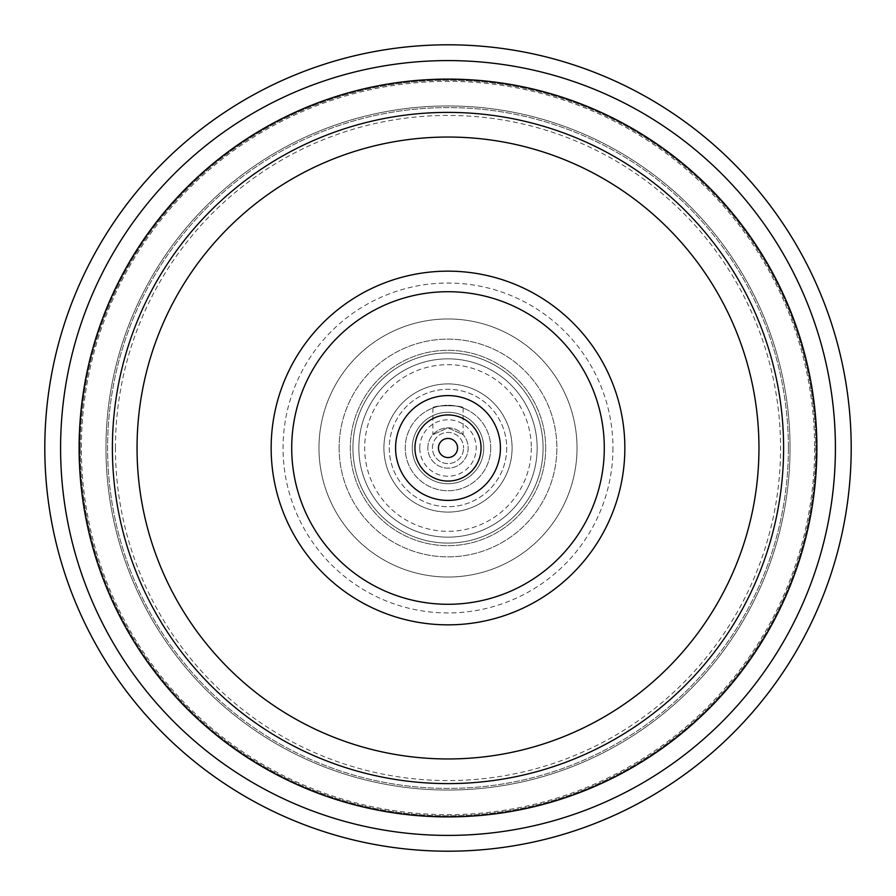 <?xml version="1.0" encoding="UTF-8"?>
<svg xmlns="http://www.w3.org/2000/svg" width="896" height="896" viewBox="0 0 896 896"><rect width="100%" height="100%" fill="white"/><g stroke="black" fill="none" stroke-linecap="round" stroke-linejoin="round"><path stroke-width="0.67" stroke-dasharray="4.48 3.36" d="M412.272 448A35.728 35.728 0 0 1 448 412.272A35.728 35.728 0 0 1 483.728 448A35.728 35.728 0 0 1 448 483.728A35.728 35.728 0 0 1 412.272 448A35.728 35.728 0 0 1 448 412.272A35.728 35.728 0 0 1 483.728 448A35.728 35.728 0 0 1 448 483.728A35.728 35.728 0 0 1 412.272 448M432.432 448A15.568 15.568 0 0 1 448 432.432A15.568 15.568 0 0 1 463.568 448A15.568 15.568 0 0 0 448 432.432A15.568 15.568 0 0 0 432.432 448A15.568 15.568 0 0 0 448 463.568A15.568 15.568 0 0 0 463.568 448A15.568 15.568 0 0 1 448 463.568A15.568 15.568 0 0 1 432.432 448M506.71 448A58.71 58.71 0 0 1 448 506.71A58.71 58.71 0 0 1 389.29 448A58.71 58.71 0 0 1 448 389.29A58.71 58.71 0 0 1 506.71 448A58.71 58.71 0 0 1 448 506.71A58.71 58.71 0 0 1 389.29 448A58.71 58.71 0 0 1 448 389.29A58.71 58.71 0 0 1 506.71 448M383.914 448A64.086 64.086 0 0 1 448 383.914A64.086 64.086 0 0 1 512.086 448A64.086 64.086 0 0 1 448 512.086A64.086 64.086 0 0 1 383.914 448A64.086 64.086 0 0 1 448 383.914A64.086 64.086 0 0 1 512.086 448A64.086 64.086 0 0 1 448 512.086A64.086 64.086 0 0 1 383.914 448M531.328 448A83.328 83.328 0 0 1 448 531.328A83.328 83.328 0 0 1 364.672 448A83.328 83.328 0 0 1 448 364.672A83.328 83.328 0 0 1 531.328 448M543.088 448A95.088 95.088 0 0 1 448 543.088A95.088 95.088 0 0 1 352.912 448A95.088 95.088 0 0 1 448 352.912A95.088 95.088 0 0 1 543.088 448A95.088 95.088 0 0 1 448 543.088A95.088 95.088 0 0 1 352.912 448A95.088 95.088 0 0 1 448 352.912A95.088 95.088 0 0 1 543.088 448A95.088 95.088 0 0 1 448 543.088A95.088 95.088 0 0 1 352.912 448A95.088 95.088 0 0 1 448 352.912A95.088 95.088 0 0 1 543.088 448A95.088 95.088 0 0 1 448 543.088A95.088 95.088 0 0 1 352.912 448A95.088 95.088 0 0 1 448 352.912A95.088 95.088 0 0 1 543.088 448M537.152 448A89.152 89.152 0 0 1 448 537.152A89.152 89.152 0 0 1 358.848 448A89.152 89.152 0 0 1 448 358.848A89.152 89.152 0 0 1 537.152 448A89.152 89.152 0 0 1 448 537.152A89.152 89.152 0 0 1 358.848 448A89.152 89.152 0 0 1 448 358.848A89.152 89.152 0 0 1 537.152 448M545.686 448A97.686 97.686 0 0 1 448 545.686A97.686 97.686 0 0 1 350.314 448A97.686 97.686 0 0 1 448 350.314A97.686 97.686 0 0 1 545.686 448A97.686 97.686 0 0 1 448 545.686A97.686 97.686 0 0 1 350.314 448A97.686 97.686 0 0 1 448 350.314A97.686 97.686 0 0 1 545.686 448M612.954 448A164.954 164.954 0 0 1 448 612.954A164.954 164.954 0 0 1 283.046 448A164.954 164.954 0 0 1 448 283.046A164.954 164.954 0 0 1 612.954 448M788.402 448A340.402 340.402 0 0 1 448 788.402A340.402 340.402 0 0 1 107.598 448A340.402 340.402 0 0 1 448 107.598A340.402 340.402 0 0 1 788.402 448A340.402 340.402 0 0 1 448 788.402A340.402 340.402 0 0 1 107.598 448A340.402 340.402 0 0 1 448 107.598A340.402 340.402 0 0 1 788.402 448M814.643 448A366.643 366.643 0 0 1 448 814.643A366.643 366.643 0 0 1 81.357 448A366.643 366.643 0 0 1 448 81.357A366.643 366.643 0 0 1 814.643 448M835.408 448A387.408 387.408 0 0 1 448 835.408A387.408 387.408 0 0 1 60.592 448A387.408 387.408 0 0 1 448 60.592A387.408 387.408 0 0 1 835.408 448A387.408 387.408 0 0 1 448 835.408A387.408 387.408 0 0 1 60.592 448A387.408 387.408 0 0 1 448 60.592A387.408 387.408 0 0 1 835.408 448A387.408 387.408 0 0 1 448 835.408A387.408 387.408 0 0 1 60.592 448A387.408 387.408 0 0 1 448 60.592A387.408 387.408 0 0 1 835.408 448M851.2 448A403.2 403.2 0 0 1 448 851.2A403.2 403.2 0 0 1 44.8 448A403.2 403.2 0 0 1 448 44.8A403.2 403.2 0 0 1 851.2 448M112.392 448A335.608 335.608 0 0 1 448 112.392A335.608 335.608 0 0 1 783.608 448A335.608 335.608 0 0 1 448 783.608A335.608 335.608 0 0 1 112.392 448M105.952 448A342.048 342.048 0 0 1 448 105.952A342.048 342.048 0 0 1 790.048 448A342.048 342.048 0 0 1 448 790.048A342.048 342.048 0 0 1 105.952 448A342.048 342.048 0 0 1 448 105.952A342.048 342.048 0 0 1 790.048 448A342.048 342.048 0 0 1 448 790.048A342.048 342.048 0 0 1 105.952 448A342.048 342.048 0 0 1 448 105.952A342.048 342.048 0 0 1 790.048 448A342.048 342.048 0 0 1 448 790.048A342.048 342.048 0 0 1 105.952 448A342.048 342.048 0 0 1 448 105.952A342.048 342.048 0 0 1 790.048 448A342.048 342.048 0 0 1 448 790.048A342.048 342.048 0 0 1 105.952 448A342.048 342.048 0 0 1 448 105.952A342.048 342.048 0 0 1 790.048 448A342.048 342.048 0 0 1 448 790.048A342.048 342.048 0 0 1 105.952 448M137.043 448A310.957 310.957 0 0 1 448 137.043A310.957 310.957 0 0 1 758.957 448A310.957 310.957 0 0 1 448 758.957A310.957 310.957 0 0 1 137.043 448A310.957 310.957 0 0 1 448 137.043A310.957 310.957 0 0 1 758.957 448A310.957 310.957 0 0 1 448 758.957A310.957 310.957 0 0 1 137.043 448A310.957 310.957 0 0 1 448 137.043A310.957 310.957 0 0 1 758.957 448A310.957 310.957 0 0 1 448 758.957A310.957 310.957 0 0 1 137.043 448A310.957 310.957 0 0 1 448 137.043A310.957 310.957 0 0 1 758.957 448A310.957 310.957 0 0 1 448 758.957A310.957 310.957 0 0 1 137.043 448M115.438 448A332.562 332.562 0 0 1 448 115.438A332.562 332.562 0 0 1 780.562 448A332.562 332.562 0 0 1 448 780.562A332.562 332.562 0 0 1 115.438 448M80.181 448A367.819 367.819 0 0 1 448 80.181A367.819 367.819 0 0 1 815.819 448A367.819 367.819 0 0 1 448 815.819A367.819 367.819 0 0 1 80.181 448A367.819 367.819 0 0 1 448 80.181A367.819 367.819 0 0 1 815.819 448A367.819 367.819 0 0 1 448 815.819A367.819 367.819 0 0 1 80.181 448M624.848 448A176.848 176.848 0 0 1 448 624.848A176.848 176.848 0 0 1 271.152 448A176.848 176.848 0 0 1 448 271.152A176.848 176.848 0 0 1 624.848 448M291.715 448A156.285 156.285 0 0 1 448 291.715A156.285 156.285 0 0 1 604.285 448A156.285 156.285 0 0 1 448 604.285A156.285 156.285 0 0 1 291.715 448M463.12 408.027C464.061 405.003 431.928 405.014 432.88 408.027C431.973 405.003 464.027 405.014 463.12 408.027L463.12 434.661L448.034 427.84L432.88 434.661L447.966 427.84L463.12 434.661M432.88 408.027L432.88 434.661M419.776 448A28.224 28.224 0 0 1 448 419.776A28.224 28.224 0 0 1 476.224 448A28.224 28.224 0 0 1 448 476.224A28.224 28.224 0 0 1 419.776 448M427.84 448A20.16 20.16 0 0 1 448 427.84A20.16 20.16 0 0 1 468.16 448A20.16 20.16 0 0 1 448 468.16A20.16 20.16 0 0 1 427.84 448A20.16 20.16 0 0 1 448 427.84A20.16 20.16 0 0 1 468.16 448A20.16 20.16 0 0 1 448 468.16A20.16 20.16 0 0 1 427.84 448A20.16 20.16 0 0 0 448 468.16A20.16 20.16 0 0 0 468.16 448A20.16 20.16 0 0 0 448 427.84A20.16 20.16 0 0 0 427.84 448A20.16 20.16 0 0 0 448 468.16A20.16 20.16 0 0 0 468.16 448A20.16 20.16 0 0 0 448 427.84A20.16 20.16 0 0 0 427.84 448M481.062 448A33.062 33.062 0 0 1 448 481.062A33.062 33.062 0 0 1 414.938 448A33.062 33.062 0 0 1 448 414.938A33.062 33.062 0 0 1 481.062 448M490.739 448A42.739 42.739 0 0 1 448 490.739A42.739 42.739 0 0 1 405.261 448A42.739 42.739 0 0 1 448 405.261A42.739 42.739 0 0 1 490.739 448A42.739 42.739 0 0 1 448 490.739A42.739 42.739 0 0 1 405.261 448A42.739 42.739 0 0 1 448 405.261A42.739 42.739 0 0 1 490.739 448M339.136 448A108.864 108.864 0 0 0 448 556.864A108.864 108.864 0 0 0 556.864 448A108.864 108.864 0 0 0 448 339.136A108.864 108.864 0 0 0 339.136 448A108.864 108.864 0 0 0 448 556.864A108.864 108.864 0 0 0 556.864 448A108.864 108.864 0 0 0 448 339.136A108.864 108.864 0 0 0 339.136 448M577.024 448A129.024 129.024 0 0 0 448 318.976A129.024 129.024 0 0 0 318.976 448A129.024 129.024 0 0 0 448 577.024A129.024 129.024 0 0 0 577.024 448A129.024 129.024 0 0 0 448 318.976A129.024 129.024 0 0 0 318.976 448A129.024 129.024 0 0 0 448 577.024A129.024 129.024 0 0 0 577.024 448M500.416 448A52.416 52.416 0 0 0 448 395.584A52.416 52.416 0 0 0 395.584 448A52.416 52.416 0 0 0 448 500.416A52.416 52.416 0 0 0 500.416 448"/><path stroke-width="1.34" d="M851.2 448A403.2 403.2 0 0 1 448 851.2A403.2 403.2 0 0 1 44.8 448A403.2 403.2 0 0 1 448 44.8A403.2 403.2 0 0 1 851.2 448M835.408 448A387.408 387.408 0 0 1 448 835.408A387.408 387.408 0 0 1 60.592 448A387.408 387.408 0 0 1 448 60.592A387.408 387.408 0 0 1 835.408 448M816.894 448A368.894 368.894 0 0 1 448 816.894A368.894 368.894 0 0 1 79.106 448A368.894 368.894 0 0 1 448 79.106A368.894 368.894 0 0 1 816.894 448M112.392 448A335.608 335.608 0 0 1 448 112.392A335.608 335.608 0 0 1 783.608 448A335.608 335.608 0 0 1 448 783.608A335.608 335.608 0 0 1 112.392 448M137.043 448A310.957 310.957 0 0 1 448 137.043A310.957 310.957 0 0 1 758.957 448A310.957 310.957 0 0 1 448 758.957A310.957 310.957 0 0 1 137.043 448M624.848 448A176.848 176.848 0 0 1 448 624.848A176.848 176.848 0 0 1 271.152 448A176.848 176.848 0 0 1 448 271.152A176.848 176.848 0 0 1 624.848 448M291.715 448A156.285 156.285 0 0 1 448 291.715A156.285 156.285 0 0 1 604.285 448A156.285 156.285 0 0 1 448 604.285A156.285 156.285 0 0 1 291.715 448M438.446 448A9.554 9.554 0 0 1 448 438.446A9.554 9.554 0 0 1 457.554 448A9.554 9.554 0 0 1 448 457.554A9.554 9.554 0 0 1 438.446 448M481.062 448A33.062 33.062 0 0 1 448 481.062A33.062 33.062 0 0 1 414.938 448A33.062 33.062 0 0 1 448 414.938A33.062 33.062 0 0 1 481.062 448M500.416 448A52.416 52.416 0 0 0 448 395.584A52.416 52.416 0 0 0 395.584 448A52.416 52.416 0 0 0 448 500.416A52.416 52.416 0 0 0 500.416 448"/></g></svg>
